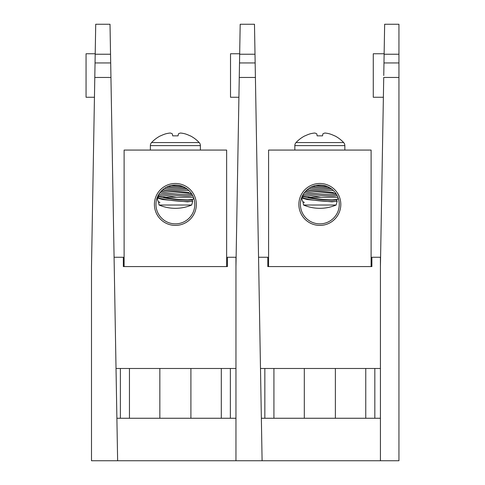<?xml version="1.0" encoding="UTF-8"?>
<svg xmlns="http://www.w3.org/2000/svg" width="485" height="485" viewBox="0 0 485 485"><rect width="100%" height="100%" fill="white"/><g stroke="black" fill="none" stroke-linecap="round" stroke-linejoin="round"><path stroke-width="0.73" d="M255.407 77.454L239.257 77.454L240.19 24.25L254.479 24.25L262.1 460.75L235.959 460.75L235.959 266.58L239.293 75.514M258.547 257.256L267.805 257.256L267.805 266.58L268.581 266.58L268.581 150.071L371.104 150.071L371.104 266.58L371.88 266.58L371.88 257.256L380.422 257.256L380.422 460.75L262.1 460.75M380.422 418.258L261.354 418.258M260.487 368.479L273.922 368.479L273.922 418.258M365.763 418.258L365.763 368.479L273.922 368.479M365.763 368.479L380.422 368.479M239.511 62.947L255.152 62.947M238.911 97.261L230.52 97.261L230.52 53.762L239.675 53.762M383.38 97.261L373.274 97.261L373.274 53.762L384.138 53.762M380.422 266.58L383.726 77.454L398.943 77.454L398.943 62.947L383.974 62.947L383.756 75.514M384.126 54.235L384.654 24.25L398.943 24.25L398.943 54.235L384.126 54.235L383.974 62.947M380.422 460.75L398.943 460.75L398.943 77.454M398.943 62.947L398.943 54.235M340.809 204.44A20.97 20.97 0 0 1 319.839 225.41A20.97 20.97 0 0 1 298.869 204.44A20.97 20.97 0 0 1 319.839 183.469A20.97 20.97 0 0 1 340.809 204.44M300.421 204.44A19.418 19.418 0 0 0 319.839 223.858A19.418 19.418 0 0 0 339.257 204.44A19.418 19.418 0 0 0 319.839 185.027A19.418 19.418 0 0 0 300.421 204.44M334.886 216.716C336.851 214.006 336.851 214.006 334.886 216.716C336.851 214.006 336.851 214.006 334.886 216.716M304.792 216.716C302.828 214.006 302.828 214.006 304.792 216.716M268.581 266.58L371.104 266.58M302.925 201.742L303.531 205.022L336.154 205.022L337.184 201.172L336.76 200.699M304.162 202.445L304.38 202.445A17.06 1.704 -174.2 0 1 303.167 201.918L302.531 201.287L301.634 197.953L307.272 199.565L331.976 201.839L337.184 201.172M304.38 202.445L302.931 201.748M302.816 197.268L301.634 197.953M333.28 190.423A17.06 1.704 -174.2 0 1 331.71 190.447A17.06 1.704 -174.2 0 1 309.054 188.295M336.384 194.273A17.06 1.704 -174.2 0 1 331.849 194.624A17.06 1.704 -174.2 0 1 305.265 191.611M335.947 193.6L306.023 190.799M336.778 194.946L336.742 195.297A17.06 1.704 -174.2 0 1 331.71 195.995A17.06 1.704 -174.2 0 1 304.337 192.757M303.283 194.297L320.991 197.256L337.881 197.256M338.087 197.801L337.742 199.074L336.59 199.741A17.06 1.704 -174.2 0 1 331.849 200.172A17.06 1.704 -174.2 0 1 314.686 198.868A17.06 1.704 -174.2 0 1 303.167 196.364L302.428 195.843M337.366 199.402L332.346 199.893C324.72 199.79 316.699 198.917 308.284 197.256L310.958 197.256L302.622 195.473M336.863 199.626L336.742 200.845A17.06 1.704 -174.2 0 1 331.71 201.548A17.06 1.704 -174.2 0 1 313.158 200.05A17.06 1.704 -174.2 0 1 302.798 197.419L302.925 196.195M320.991 197.256L310.958 197.256M315.589 185.494L327.866 186.761M330.224 188.035L312.625 186.416M307.248 189.665L333.571 192.515M331.71 189.077A17.06 1.704 -174.2 0 1 310.885 187.216M296.032 142.56L343.653 142.56A32.556 32.556 0 0 0 334.814 135.855L334.571 135.855A32.471 31.98 180 0 0 329.618 133.86A32.537 29.603 114.7 0 0 324.968 133.029A32.537 12.264 100.8 0 0 322.883 133.86L322.531 135.855L317.148 135.855L316.796 133.86A32.537 12.264 -100.8 0 0 314.71 133.029A32.537 29.603 -114.7 0 0 310.06 133.86A32.471 31.98 180 0 0 305.113 135.855L304.871 135.855A32.556 32.556 0 0 0 296.032 142.56A4.468 4.468 0 0 0 294.831 145.609L294.831 150.071M343.653 142.56A4.468 4.468 0 0 1 344.847 145.609L344.847 150.071M110.944 77.454L94.793 77.454L95.721 24.25L110.016 24.25L117.631 460.75L91.495 460.75L91.495 266.58L94.83 75.514M114.084 257.256L123.335 257.256L123.335 266.58L124.111 266.58L124.111 150.071L226.64 150.071L226.64 266.58L227.416 266.58L227.416 257.256L235.959 257.256L235.959 266.58M110.016 24.25L95.721 24.25M235.959 460.75L117.631 460.75M235.959 418.258L116.891 418.258M116.024 368.479L129.453 368.479L129.453 418.258M221.299 418.258L221.299 368.479L129.453 368.479M221.299 368.479L235.959 368.479M95.048 62.947L110.689 62.947M94.448 97.261L86.057 97.261L86.057 53.762L95.205 53.762M196.346 204.44A20.97 20.97 0 0 1 175.376 225.41A20.97 20.97 0 0 1 154.406 204.44A20.97 20.97 0 0 1 175.376 183.469A20.97 20.97 0 0 1 196.346 204.44M155.958 204.44A19.418 19.418 0 0 0 175.376 223.858A19.418 19.418 0 0 0 194.794 204.44A19.418 19.418 0 0 0 175.376 185.027A19.418 19.418 0 0 0 155.958 204.44M190.423 216.716C192.387 214.006 192.387 214.006 190.423 216.716C192.387 214.006 192.387 214.006 190.423 216.716M160.329 216.716C158.365 214.006 158.365 214.006 160.329 216.716M124.111 266.58L226.64 266.58M158.462 201.742L159.068 205.022L191.684 205.022L192.721 201.172L192.29 200.699M159.698 202.445L159.917 202.445A17.06 1.704 -174.2 0 1 158.704 201.918L158.068 201.287L157.17 197.953L162.808 199.565L187.513 201.839L192.721 201.172M159.917 202.445L158.468 201.748M158.352 197.268L157.17 197.953M188.817 190.423A17.06 1.704 -174.2 0 1 187.246 190.447A17.06 1.704 -174.2 0 1 164.591 188.295M191.914 194.273A17.06 1.704 -174.2 0 1 187.386 194.624A17.06 1.704 -174.2 0 1 160.802 191.611M191.484 193.6L161.56 190.799M192.315 194.946L192.278 195.297A17.06 1.704 -174.2 0 1 187.246 195.995A17.06 1.704 -174.2 0 1 159.868 192.757M158.819 194.297L176.528 197.256L193.412 197.256M193.624 197.801L193.279 199.074L192.127 199.741A17.06 1.704 -174.2 0 1 187.386 200.172A17.06 1.704 -174.2 0 1 170.223 198.868A17.06 1.704 -174.2 0 1 158.704 196.364L157.964 195.843M192.903 199.402L187.883 199.893C180.256 199.79 172.236 198.917 163.821 197.256L166.494 197.256L158.152 195.473M192.399 199.626L192.278 200.845A17.06 1.704 -174.2 0 1 187.246 201.548A17.06 1.704 -174.2 0 1 168.695 200.05A17.06 1.704 -174.2 0 1 158.334 197.419L158.462 196.195M176.528 197.256L166.494 197.256M171.12 185.494L183.397 186.761M185.761 188.035L168.162 186.416M162.778 189.665L189.108 192.515M187.246 189.077A17.06 1.704 -174.2 0 1 166.422 187.216M151.569 142.56L199.183 142.56A32.556 32.556 0 0 0 190.35 135.855L190.102 135.855A32.471 31.98 180 0 0 185.155 133.86A32.537 29.603 114.7 0 0 180.505 133.029A32.537 12.264 100.8 0 0 178.419 133.86L178.068 135.855L172.684 135.855L172.333 133.86A32.537 12.264 -100.8 0 0 170.247 133.029A32.537 29.603 -114.7 0 0 165.597 133.86A32.471 31.98 180 0 0 160.65 135.855L160.402 135.855A32.556 32.556 0 0 0 151.569 142.56A4.468 4.468 0 0 0 150.368 145.609L150.368 150.071M199.183 142.56A4.468 4.468 0 0 1 200.384 145.609L200.384 150.071M304.307 418.258L304.307 368.479M335.371 418.258L335.371 368.479M264.846 418.258L264.846 368.479M374.832 368.479L374.832 418.258M255.001 54.235L239.663 54.235M344.847 145.609L294.831 145.609M159.844 418.258L159.844 368.479M190.908 418.258L190.908 368.479M120.383 418.258L120.383 368.479M230.369 368.479L230.369 418.258M110.538 54.235L95.199 54.235M200.384 145.609L150.368 145.609M303.531 205.022A41.94 41.94 0 0 0 336.154 205.022M159.068 205.022A41.94 41.94 0 0 0 191.684 205.022"/></g></svg>
